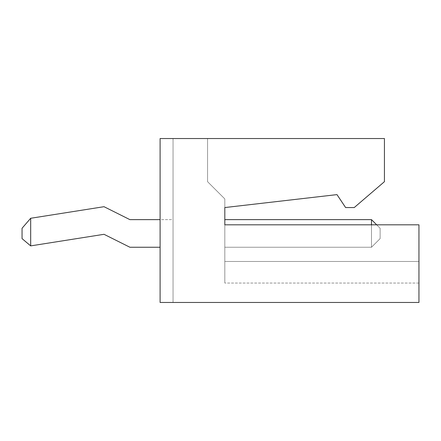 <?xml version="1.0" encoding="UTF-8"?>
<svg xmlns="http://www.w3.org/2000/svg" width="441" height="441" viewBox="0 0 441 441"><rect width="100%" height="100%" fill="white"/><g stroke="black" fill="none" stroke-linecap="round" stroke-linejoin="round"><path stroke-width="0.33" stroke-dasharray="2.21 1.65" d="M224.816 207.557L224.816 283.056L224.816 224.816L418.95 224.816L224.816 224.816L418.95 224.816L418.95 302.471L160.1 302.471L160.1 138.529L173.043 138.529L173.043 302.471L160.1 302.471L160.1 138.529L173.043 138.529L173.043 302.471L160.1 302.471L160.1 138.529L173.043 138.529L173.043 302.471L160.1 302.471L160.1 138.529L173.043 138.529L173.043 302.471L160.1 302.471L160.1 138.529L384.436 138.529L207.557 138.529L207.557 181.675L224.816 198.93L224.816 207.557L336.979 194.613L345.612 207.557L354.239 207.557L384.436 181.675L384.436 138.529L207.557 138.529L207.557 181.675L224.816 198.93L224.816 207.557L336.979 194.613L345.612 207.557L354.239 207.557L384.436 181.675L384.436 138.529L384.436 181.675L354.239 207.557L345.612 207.557L336.979 194.613M160.1 219.635L129.902 219.635L173.043 219.635L173.043 247.247L173.043 219.635L173.043 247.247L173.043 219.635L129.902 219.635L104.021 206.697L30.677 218.273L30.677 245.885L104.021 234.303L129.902 247.247L160.1 247.247M30.677 245.885L104.021 234.303L129.902 247.247L104.021 234.303L30.677 245.885L30.677 218.273L30.677 245.885L22.05 238.62L30.572 245.902L22.05 238.62L22.05 228.267L30.572 218.289L104.021 206.697L30.677 218.273M129.902 219.635L104.021 206.697L129.902 219.635M418.95 261.485L418.95 283.056L418.95 261.485L224.816 261.485L418.95 261.485M224.816 219.635L224.816 247.247L371.493 247.247L371.493 219.635L224.816 219.635L224.816 247.247L371.493 247.247L371.493 219.635L224.816 219.635L224.816 247.247L371.493 247.247L371.493 219.635L224.816 219.635M224.816 224.816L224.816 247.247L371.493 247.247L371.493 224.816M22.05 228.267L30.572 218.289L22.05 228.267L22.05 238.62L22.05 228.267M418.95 283.056L224.816 283.056L418.95 283.056M376.669 224.816L380.125 228.267L380.125 238.62L371.493 247.247L380.125 238.62L380.125 228.267L380.125 238.62L371.493 247.247L380.125 238.62L380.125 228.267L371.493 219.635"/><path stroke-width="0.66" d="M371.493 224.816L371.493 219.635L224.816 219.635L224.816 224.816L418.95 224.816L418.95 302.471L160.1 302.471L160.1 138.529L384.436 138.529L384.436 181.675L354.239 207.557L345.612 207.557L336.979 194.613L224.816 207.557L336.979 194.613M224.816 224.816L224.816 207.557M160.1 219.635L129.902 219.635L104.021 206.697L30.677 218.273L30.677 245.885L104.021 234.303L129.902 247.247L160.1 247.247M30.677 218.273L22.05 228.267L22.05 238.62L30.677 245.885M376.669 224.816L371.493 219.635"/></g></svg>
